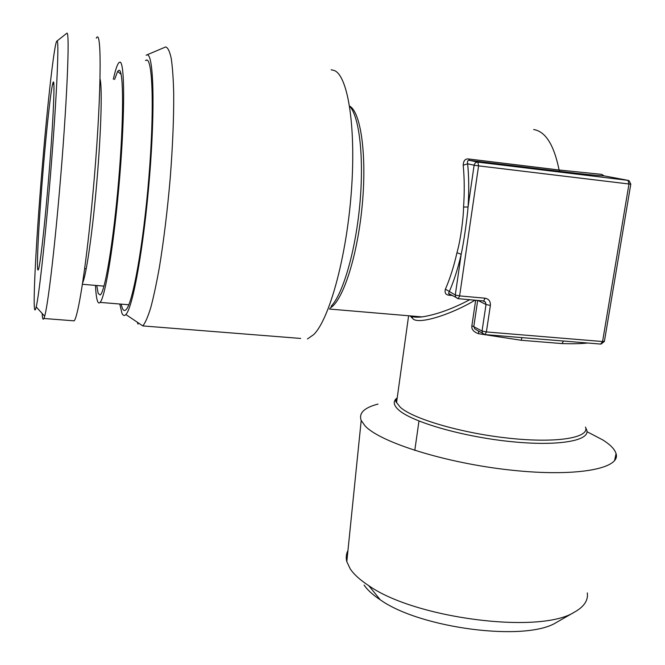 <?xml version="1.0" encoding="UTF-8"?>
<svg xmlns="http://www.w3.org/2000/svg" width="665" height="665" viewBox="0 0 665 665"><rect width="100%" height="100%" fill="white"/><g stroke="black" fill="none" stroke-linecap="round" stroke-linejoin="round"><path stroke-width="1" d="M563.621 341.045L561.9 343.572L521.144 340.264L478.667 333.739C473.613 331.993 471.352 329.333 471.876 325.759L475.658 300.256M630.794 184.163L604.41 341.311L602.581 341.527L628.982 183.997L478.584 165.868L459.623 295.9L485.068 298.194C488.842 298.951 490.612 301.361 490.379 305.426L486.389 331.935L602.581 341.527L600.678 344.079M562.715 340.97L524.128 337.812M521.975 337.629L521.144 340.264M474.993 300.198C451.56 314.42 417.637 325.318 412.657 318.46L410.089 315.892M450.579 294.562L448.518 293.489L449.174 291.852C453.863 281.27 457.869 268.735 461.194 254.263C464.054 240.979 467.187 218.295 468.052 207.023L474.12 165.211L467.636 163.806C467.138 161.287 467.744 160.14 469.465 160.365L477.869 162.127L478.584 165.868L474.12 165.211C474.627 163.125 475.874 162.102 477.869 162.127L627.984 180.348L629.082 180.73L630.794 184.139L628.982 183.997L627.984 180.348L603.92 175.826M468.75 158.993L469.465 160.365L559.972 171.37C583.23 174.172 597.902 175.66 603.978 175.834L601.759 174.371L559.107 169.999L468.75 158.993C465.284 158.536 463.43 160.614 463.206 165.228L467.636 163.806C468.95 177.065 469.083 191.47 468.052 207.023L463.571 207.039C464.569 192.002 464.444 178.062 463.206 165.228M484.436 334.52L482.499 333.223L485.051 334.611L486.389 331.935L482.05 330.995L471.876 325.759M478.468 330.921L482.499 333.223L482.05 330.995L486.015 304.537L485.492 302.168L483.646 300.971M477.977 330.804L474.735 328.801L473.829 326.34L477.678 300.43M478.567 330.979L478.667 333.739M469.723 299.724C452.358 308.917 436.489 314.645 422.134 316.906L412.009 316.05M452.416 295.526L449.091 295.227C445.683 294.869 444.453 292.841 445.409 289.15C449.914 278.884 453.771 266.748 456.963 252.733C460.587 240.156 463.463 218.12 463.571 207.039M457.877 298.643L455.725 297.263L458.293 298.701L459.623 295.9L455.276 295.019L445.409 289.15M449.091 295.227L449.781 294.487L448.518 293.489L455.725 297.263L455.276 295.019L461.194 254.263L456.963 252.733M378.011 404.087C364.171 407.67 358.568 413.131 361.203 420.471L365.077 425.916C380.222 442.366 445.55 463.106 510.944 470.113C576.43 477.254 621.268 468.659 616.039 453.572C614.726 449.232 610.354 444.71 602.922 440.006L586.971 431.685M587.328 592.914C588.334 600.462 583.937 606.929 574.136 612.315C539.282 634.452 414.569 618.259 368.718 585.632C360.106 580.005 353.955 574.435 350.256 568.924L346.814 561.676L361.203 420.471M347.953 550.545C346.157 553.97 345.775 557.677 346.814 561.676M396.772 401.012L395.866 401.103M364.104 585.075C367.413 589.963 372.807 594.867 380.272 599.805C420.122 628.292 525.3 641.949 556.098 622.639L558.276 621.393M43.175 169.517C46.575 128.844 50.748 90.681 52.759 83.649C55.544 71.662 53.291 124.064 48.038 185.352C44.065 232.401 39.659 269.267 38.179 269.94C36.085 272.816 38.77 221.503 43.175 169.517M56.999 41.031C54.597 40.457 47.664 102.053 42.294 166.649C35.478 246.956 31.563 326.773 36.201 306.897C38.778 296.607 44.281 248.311 49.277 189.384C56.093 110.058 59.601 38.254 56.999 41.031L66.808 33.25C70.141 29.726 66.899 106.309 59.451 191.329C54.015 254.437 47.764 305.734 44.663 316.241L43.898 318.485C42.992 320.306 42.402 318.626 42.136 313.448M96.292 38.171C102.335 25.827 101.255 104.064 92.809 194.82C86.608 263.257 78.387 316.266 74.172 320.846L43.898 318.485M72.319 320.696L74.172 320.846M128.578 305.31L128.478 304.728M146.982 60.116L145.502 60.457L146.516 60.05C152.817 58.653 154.371 111.288 148.794 178.503C143.274 245.676 132.593 304.121 126.001 309.707C124.613 311.07 123.407 310.622 122.385 308.377L121.088 304.121M119.775 304.013L121.919 313.182C123.025 315.659 124.33 316.108 125.851 314.512C132.734 308.203 143.823 247.089 149.517 177.247C155.269 107.364 153.573 53.175 147.015 54.887L146.134 55.22M125.851 314.512L142.817 325.925C145.261 322.941 147.896 316.881 150.731 307.737C153.632 296.848 156.533 283.282 159.434 267.039C163.781 240.414 167.372 210.93 170.182 178.586C172.684 146.375 173.856 118.038 173.706 93.549C173.341 78.869 172.518 67.115 171.221 58.304C169.691 51.338 167.846 47.548 165.685 46.941L146.874 54.904M137.264 322.193L138.054 324.129M142.817 325.925L300.705 338.443M331.137 69.767L334.437 70.556C348.169 76.184 356.34 128.544 351.203 193.64C346.157 258.702 329.142 319.341 313.789 334.528L307.454 338.967M114.604 79.468L117.647 71.355L119.06 70.257C123.707 69.409 123.873 119.185 118.661 180.456C113.499 241.703 104.829 292.916 100.149 294.969L98.196 293.481L96.749 285.501M95.477 285.393C95.843 293.074 96.508 298.302 97.489 301.079C98.204 303.041 99.068 303.481 100.074 302.4C105.22 297.77 114.388 241.852 119.717 177.04C125.095 112.186 124.737 60.897 119.816 62.144L118.827 62.726C117.173 64.663 115.336 70.191 113.316 79.301M587.735 343.015C581.119 343.738 572.507 343.93 561.9 343.572M524.02 337.803L484.752 334.578M585.499 427.063C589.98 437.695 557.337 443.364 509.673 438.293C462.084 433.339 412.982 418.925 400.28 407.238L396.564 402.525L397.304 397.196M490.379 305.426L486.015 304.537L477.952 300.455M411.959 316.05L412.657 318.46M533.663 129.542C545.516 131.412 553.995 144.895 559.107 169.999L559.972 171.37M349.591 106.101C361.012 112.086 367.097 156.3 362.051 207.056C357.105 257.812 342.467 301.627 329.998 308.119M485.068 298.194L483.688 300.971L458.01 298.668M482.981 300.913L485.492 302.168L483.405 300.946M585.799 428.218C593.729 439.731 562.449 446.622 513.089 441.826C463.829 437.146 411.552 422.017 398.443 409.74C393.58 405.268 392.957 401.469 396.573 398.343M82.601 282.966C86.018 275.834 91.77 237.696 95.984 191.453C100.88 138.844 102.568 87.639 100.041 78.944M349.599 106.167C359.441 116.433 364.187 157.938 359.807 204.67C355.476 251.412 342.949 294.021 331.128 306.266M554.344 340.281L601.019 344.104L604.394 341.428M554.327 340.281L562.59 340.962M411.02 315.966L412.342 316.59C414.237 317.247 417.504 317.355 422.134 316.906M450.546 294.545L450.064 294.504M329.424 309.05L422.109 316.906M397.18 398.061C395.5 400.031 395.293 401.51 396.564 402.525L408.609 315.767M614.593 460.596L616.039 453.572M556.098 622.639L574.136 612.315M380.272 599.805L368.718 585.632M418.975 421.036L414.785 450.421M86.209 268.793L84.638 268.652M53.848 84.438L52.759 83.649M36.201 306.897L44.663 316.241M121.13 74.413L117.647 71.355M128.811 304.761L100.074 302.4M103.989 286.125L82.394 284.279"/></g></svg>
